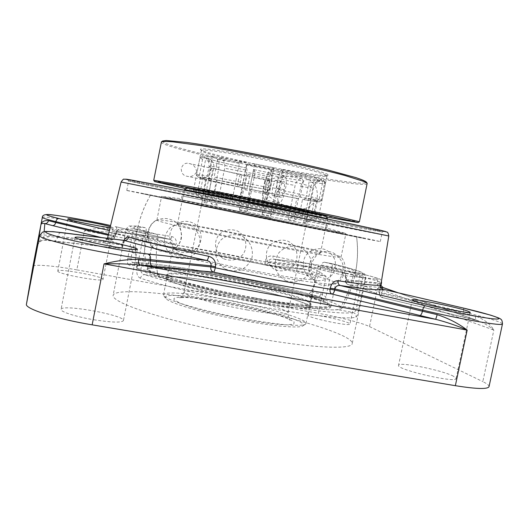 <?xml version="1.0" encoding="UTF-8"?>
<svg xmlns="http://www.w3.org/2000/svg" width="529" height="529" viewBox="0 0 529 529"><rect width="100%" height="100%" fill="white"/><g stroke="black" fill="none" stroke-linecap="round" stroke-linejoin="round"><path stroke-width="0.4" stroke-dasharray="2.65 1.98" d="M129.102 180.905L128.646 180.892C131.503 182.419 329.931 222.603 374.426 230.737L382.269 232.033L379.69 231.332L358.252 226.69L261.63 206.859L129.102 180.905M375.597 229.917C330.565 221.836 130.861 181.361 127.78 179.609L153.311 184.152L255.871 204.425L372.575 228.554L383.565 231.186L375.597 229.917M127.205 190.599L259.435 217.736L369.612 239.644L380.291 241.581L372.535 239.842C328.244 230.379 129.083 190.334 126.768 190.466L127.205 190.599M232.046 211.223L142.38 193.614L166.708 198.785L364.673 238.44L232.046 211.223M489.027 386.666C489.206 385.41 487.136 383.737 482.818 381.634L493.848 330.056C489.702 326.4 484.571 323.325 478.474 320.825L382.527 297.615C382.533 295.169 371.067 290.818 348.128 284.549L380.94 287.564M107.665 228.826L116.552 230.849C116.307 232.681 116.75 233.825 117.888 234.261L107.929 232L84.442 230.631C92.582 228.64 100.318 228.039 107.665 228.826L108.419 232.099L306.708 269.783C308.01 269.823 308.89 268.997 309.353 267.304C314.471 268.871 320.038 271.893 326.049 276.369L307.025 269.836L264.943 264.89L265.201 261.075C266.424 257.18 269.023 255.487 272.984 255.996C299.566 261.624 322.849 266.953 342.832 271.985C345.629 273.024 346.806 275.708 346.369 280.033L346.211 280.886C367.721 286.678 378.83 290.712 379.538 292.993L475.637 316.077C484.134 319.291 490.204 323.946 493.848 330.056L377.468 288.424L381.178 284.483M381.019 283.848L380.774 285.349M383.042 287.512L377.468 288.424L369.526 326.591C362.325 323.014 338.514 316.884 318.451 313.313L326.049 276.369L84.442 230.631L76.831 269.876L318.451 313.313M107.539 238.149C107.817 237.336 110.197 236.979 114.681 237.091L114.892 236.198C116.069 231.775 117.484 229.447 119.137 229.209C130.736 230.155 148.312 232.615 171.865 236.595C175.244 237.488 176.686 240.001 176.203 244.14L173.836 247.651L107.936 232L307.025 269.836L300.373 268.924C301.887 268.95 302.886 268.13 303.355 266.471L309.353 267.304M475.637 316.077C475.26 318.392 475.677 319.814 476.88 320.343L397.894 292.735M380.43 286.454L379.458 293.192C379.273 295.182 380.1 296.597 381.938 297.45L463.649 317.043C462.941 316.659 462.796 315.317 463.212 313.023L463.424 312.024L381.885 292.749L381.726 293.707C381.356 295.896 381.588 297.192 382.421 297.596L382.527 297.615C380.331 296.934 379.306 295.453 379.458 293.185L379.61 292.233L381.885 292.749C382.282 290.5 382.784 289.37 383.399 289.343M310.807 291.929C309.485 293.774 307.911 294.574 306.073 294.336L305.828 294.283C258.463 281.256 178.657 266.398 148.193 265.287L148.041 265.267C146.917 264.963 146.123 263.673 145.654 261.412L130.861 258.681C130.617 260.823 131.417 262.113 133.268 262.549L132.911 262.516C131.172 262.629 130.061 263.587 129.579 265.399C164.817 265.584 268.256 284.959 323.589 301.199L325.983 296.954L320.984 293.807L310.807 291.929C315.72 283.511 319.238 274.551 321.368 265.049L332.126 267.112L325.983 296.954M305.828 294.283L319.377 296.782L320.984 293.807M148.193 265.287L133.553 262.589C166.807 262.992 265.055 281.335 319.298 296.756L319.82 296.888C322.419 297.701 323.675 299.143 323.589 301.199M358.86 309.035L356.301 308.757L362.709 277.844L365.248 278.214L358.86 309.035C357.849 313.889 356.896 316.587 355.991 317.136C348.743 319.509 313.34 316.077 265.942 307.561C218.867 299.196 166.443 286.824 140.496 278.228C141.177 275.807 142.552 274.604 144.615 274.617C141.904 273.777 140.641 272.038 140.84 269.406L136.971 268.501L143.385 235.901C131.576 232.588 125.79 230.446 126.028 229.474C126.239 228.852 128.726 228.72 133.493 229.083L127.773 258.271C127.079 262.801 127.681 265.174 129.579 265.399M127.773 258.271L130.861 258.681L137.6 226.2C125.565 225.182 128.911 227.272 147.637 232.469L147.267 236.761L140.84 269.406L157.397 272.428C158.032 275.179 159.275 276.912 161.133 277.613C184.912 284.747 225.506 294.051 262.477 300.717C299.474 307.389 328.549 310.702 337.958 309.723C338.765 309.511 339.876 308.281 341.278 306.013L356.301 308.757C355.673 311.171 354.569 312.401 352.995 312.447C355.243 313.201 356.242 314.762 355.991 317.136M140.496 278.228C137.494 276.958 136.317 273.711 136.971 268.501M146.09 231.411C146.368 229.209 146.11 227.973 145.31 227.688L137.209 226.148C135.279 226.148 134.042 227.126 133.493 229.083L146.09 231.411C144.318 241.429 144.172 251.427 145.654 261.412M156.121 234.096C157.556 234.638 158.158 236.198 157.92 238.791L143.385 235.901C144.073 233.501 145.495 232.357 147.637 232.469L156.121 234.096C145.885 231.371 139.934 229.467 138.267 228.383L137.778 227.807C137.983 227.272 140.476 227.232 145.257 227.682M331.809 263.64L324.72 262.272L331.809 263.64C354.47 269.235 364.613 272.561 362.226 273.612C362.947 274.095 363.112 275.503 362.709 277.844L353.068 276.006L354.556 272.144L362.226 273.612C364.488 274.333 365.499 275.867 365.248 278.214L365.856 277.831C365.089 276.098 353.848 272.528 332.126 267.112C332.476 265.016 332.391 263.859 331.862 263.647L348.618 267.998L362.537 272.58L364.798 274.154L365.856 277.831L352.215 343.572C353.815 334.235 278.776 312.818 212.433 301.226C161.266 292.015 114.575 288.331 113.127 295.361C112.617 299.559 126.418 306.053 154.534 314.841C182.426 323.292 222.762 332.562 259.587 338.858C314.748 348.36 352.235 349.504 352.215 343.572M324.72 262.272C323.153 262.093 322.035 263.019 321.368 265.049M157.397 272.428C155.751 261.24 155.923 250.025 157.92 238.791M353.068 276.006C350.674 286.612 346.746 296.617 341.278 306.013M324.826 262.291C344.69 267.158 354.966 270.306 355.667 271.741L354.556 272.144M233.448 211.547L150.467 195.234L177.565 200.987L356.599 236.8L233.448 211.547L150.474 195.221L187.484 203.01L347.196 235.061L233.454 211.534M379.61 292.233L380.47 286.229M123.998 240.384L122.477 244.967C112.611 241.806 107.632 239.584 107.532 238.321M171.865 236.595C171.37 238.414 170.589 239.313 169.531 239.3L169.65 239.32C171.826 239.968 172.798 241.284 172.566 243.261L176.203 244.14M118.027 234.287L173.598 247.605C172.507 247.162 172.104 245.992 172.375 244.081L116.552 230.849L116.704 230.055C116.955 228.204 116.499 227.06 115.342 226.61L169.525 239.293M114.892 236.198L113.861 235.623L115.104 231.914L115.567 231.98C117.372 231.953 118.562 231.034 119.137 229.209M124.09 240.411C123.416 240.635 122.781 241.819 122.199 243.962L122.708 243.968M44.145 231.603L43.431 240.007L44 240.087C46.195 240.034 47.61 238.81 48.245 236.423L57.575 237.342C56.947 239.776 55.697 240.993 53.839 240.993L43.431 240.007C40.204 240.715 38.26 242.745 37.592 246.097M37.585 246.104C38.736 240.311 42.287 237.085 48.245 236.423M342.832 271.985C342.62 273.883 343.162 275.08 344.458 275.576L344.617 275.609C345.721 276.112 346.164 277.434 345.933 279.59L346.369 280.033M380.715 283.782L345.397 280.515L345.556 279.662C345.794 277.593 345.43 276.231 344.458 275.576L344.458 275.576C323.993 270.345 300.168 264.844 272.99 259.071L272.984 255.996M265.201 261.075L268.487 261.518C269.036 259.693 270.431 258.86 272.673 259.018L306.536 263.257C304.995 263.217 303.983 264.037 303.507 265.717L268.487 261.518L268.342 262.318L303.355 266.471L303.507 265.717C321.863 267.734 383.042 281.058 381.528 282.797M345.569 273.09C332.351 270.584 317.268 266.973 317.922 266.497C318.61 266.193 323.503 266.907 332.615 268.626C345.457 271.066 360.547 274.65 360.064 275.186C359.495 275.497 354.661 274.796 345.569 273.09M110.33 226.63L113.113 227.682L110.092 227.615M322.802 316.316C313.684 314.735 308.731 314.352 307.938 315.165C306.132 317.466 350.582 326.889 349.94 324.059C350.575 322.789 335.651 318.57 322.802 316.316M453.446 376.225C442.072 370.095 398.198 361.353 398.562 365.301C395.619 369.427 456.725 383.558 456.137 378.539L453.446 376.225M93.871 319.761C111.725 322.525 121.577 322.809 123.416 320.627C125.697 315.317 61.271 303.633 61.053 309.392C60.075 311.68 76.103 316.818 93.871 319.761M57.773 271.099C56.782 273.883 103.922 282.46 103.023 279.365C104.53 276.654 57.601 267.985 57.78 271.04L57.773 271.099M369.526 326.591L482.818 381.634M76.831 269.876C54.249 265.763 33.142 263.958 32.924 266.404M178.207 224.527C182.042 226.445 224.891 236.02 265.432 243.869C296.981 250.019 319.708 253.715 320.402 252.974L320.468 252.908C321.817 250.442 177.241 221.287 177.526 224.091L178.207 224.527M221.816 298.898C262.695 306.086 307.402 318.749 305.987 323.517L305.412 324.237C300.207 326.598 281.759 325.13 250.058 319.827C208.452 312.665 165.557 300.36 163.765 295.678L163.514 294.792C164.05 291.109 190.704 293.278 221.816 298.898M259.739 272.005C219.185 264.467 176.574 254.013 172.957 250.997L172.586 250.012C178.511 246.111 311.026 272.832 314.973 278.723L315.105 279.054C315.383 280.925 292.272 278.122 259.739 272.005M203.705 179.08L202.197 176.666L242.342 185.725L242.348 187.722L203.705 179.08L205.748 179.476L203.711 189.693L240.801 197.615L240.007 199.519L192.814 189.554L204.035 202.495L210.998 167.528C211.574 162.985 209.907 159.804 206.012 157.992L204.915 157.682L202.567 159.381L199.294 175.866L200.815 178.299L198.236 177.36C198.025 176.97 201.866 177.433 209.762 178.729L208.512 176.164C200.643 174.894 196.656 174.438 196.543 174.788L199.294 175.866M316.712 200.729L319.238 198.99C312.632 197.099 299.077 193.978 278.571 189.633L277.58 191.822L316.712 200.729L314.484 200.299L312.302 210.992L274.749 202.898L274.822 205.199L313.948 213.544L312.302 210.992M304.049 199.697L305.861 198.005C315.826 199.697 321.209 200.412 322.009 200.134L321.202 199.618L318.689 201.344L319.483 201.807C318.756 202.045 313.611 201.344 304.049 199.697L302.548 199.354L300.498 209.405L314.319 211.514L315.952 214.04L301.504 211.712L300.498 209.405M268.911 190.023L269.889 187.828L214.139 177.109L215.382 179.688L268.911 190.023L268.355 189.977L266.1 201.126L214.979 191.055L212.863 192.887L266.16 203.427L266.1 201.126M246.461 200.901L247.678 201.086L248.491 199.182L294.805 208.333L296.835 198.349L299.738 199.003L249.602 189.276L253.146 171.634L254.019 169.677C254.912 170.318 254.932 172.996 254.079 177.711L247.334 211.216L246.461 200.901L238.837 199.347L239.604 209.656L246.349 176.091C247.202 171.37 247.202 168.691 246.355 168.05L245.496 170.014L242.342 185.725M238.837 199.347L240.007 199.519M240.801 197.615L242.785 187.762L242.348 187.722M202.197 176.666L205.444 160.32L207.771 158.634L208.492 158.826C212.605 160.512 214.377 163.706 213.815 168.407L206.899 203.07L195.763 190.242M245.496 170.014C227.358 166.106 214.007 162.879 205.444 160.32M192.814 189.554L207.295 191.842L209.378 190.017L198.375 188.271L200.822 188.998L198.487 190.678M200.822 188.998L202.871 178.696L200.815 178.299M208.512 176.164L211.997 158.667L214.113 156.888C218.041 158.495 219.667 161.986 218.999 167.356L211.673 204.049L202.29 190.777L212.863 192.887M202.567 159.381L199.975 157.84C200.67 157.404 204.677 157.675 211.997 158.667M313.948 213.544L315.952 214.04M319.238 198.99L322.75 181.837L321.09 179.298C315.886 178.947 312.513 181.321 310.966 186.433L303.586 222.577L320.105 214.761M274.749 202.898L276.998 191.769L277.58 191.822M276.998 191.769L314.484 200.299M301.504 211.712L247.678 201.086M305.861 198.005L309.128 181.963L307.838 179.549C304.426 179.49 302.092 181.778 300.836 186.426L293.879 220.606L305.63 212.585M314.319 211.514L316.481 200.914L318.689 201.344M316.481 200.914L317.268 201.331C316.904 201.642 311.991 200.98 302.548 199.354M212.896 192.893L267.7 203.658L313.869 213.524M269.889 187.828L273.519 169.869L273.44 167.633C272.018 168.275 270.703 171.29 269.499 176.686L261.921 214.185L267.7 203.658M214.979 191.055L217.168 180.091L215.382 179.688M217.168 180.091L268.355 189.977M207.262 191.835L202.29 190.777M186.849 188.106L242.09 200.041C282.03 208.201 326.658 216.817 325.818 216.123M294.805 208.333L295.81 210.628M201.39 191.353L203.711 189.693M242.785 187.762L205.748 179.476M202.871 178.696L200.465 177.777L211.547 179.133L209.378 190.017M209.762 178.729L211.547 179.133M296.835 198.349L250.468 189.356L248.491 199.182M249.602 189.276L250.468 189.356M299.936 211.501L288.206 219.462L295.109 185.5C296.372 180.852 298.72 178.577 302.145 178.683L303.388 181.07C288.556 178.65 271.807 175.509 253.146 171.634M303.388 181.07L299.738 199.003M207.877 191.829L217.267 205.179L224.653 168.235C225.328 162.82 223.701 159.308 219.766 157.702L217.65 159.487L214.139 177.109M322.062 215.25L305.676 223L303.586 222.577M276.422 205.444L270.511 215.918L261.921 214.185M217.267 205.179L211.673 204.049M204.035 202.495L206.899 203.07M239.604 209.656L247.334 211.216M288.206 219.462L293.879 220.606M305.676 223L312.989 187.173C314.53 182.108 317.876 179.748 323.034 180.105L324.68 182.617L321.202 199.618M207.771 158.634C215.997 161.133 228.839 164.268 246.302 168.043M324.68 182.617L325.487 183.279C324.998 183.947 319.542 183.51 309.128 181.963M321.09 179.298C314.742 177.07 301.742 173.796 282.102 169.485L282.202 171.72C302.7 176.203 316.216 179.576 322.75 181.837M282.202 171.72L278.571 189.633M308.142 179.609C318.802 181.156 324.012 181.493 323.768 180.614L323.034 180.105M270.511 215.918L278.082 178.498C279.299 173.115 280.635 170.113 282.102 169.485M273.44 167.633C252.558 163.289 234.664 159.976 219.766 157.702M217.65 159.487C233.124 161.881 251.744 165.346 273.519 169.869M214.113 156.888L202.501 156.161C202.118 156.439 202.924 156.948 204.915 157.682M221.783 301.087C189.177 295.195 161.986 293.39 165.458 298.158C167.865 302.297 197.509 311.528 232.839 318.637C268.157 325.778 299.07 328.747 302.892 325.871C309.677 321.89 263.978 308.453 221.783 301.087M327.491 218.656C327.828 219.151 282.142 210.244 241.303 201.919L184.323 189.785M253.973 169.67C271.952 173.406 288.1 176.428 302.403 178.729M275.655 220.818L345.695 234.572L235.365 211.957L161.378 197.41L275.655 220.818L345.695 234.592L235.365 211.97L161.371 197.423L275.649 220.838M136.819 267.899C138.73 269.459 142.89 271.43 149.29 273.817L178.213 282.393C197.284 287.32 218.543 292.14 241.998 296.862C265.386 301.411 286.189 304.909 304.413 307.375C315.423 308.724 324.409 309.564 331.372 309.875C337.052 309.895 340.504 309.439 341.734 308.513C342.23 307.547 340.616 306.198 336.9 304.479C320.733 296.948 268.11 284.007 220.659 275.292C175.549 266.894 135.655 262.496 136.376 267.105L136.819 267.899M135.708 252.584L135.827 246.931L135.708 252.584M222.438 276.376C182.697 268.99 147.895 265.128 147.287 268.858C143.557 272.64 201.47 288.708 259.785 299.103C301.887 306.754 331.214 309.22 330.995 305.901C332.225 301.034 274.339 285.825 222.438 276.376C182.697 268.977 147.895 265.108 147.287 268.844C143.557 272.627 201.47 288.689 259.785 299.083C301.887 306.734 331.22 309.207 331.002 305.888C332.225 301.021 274.339 285.812 222.438 276.363M152.279 247.103C155.552 250.726 211.197 264.487 264.784 274.425C304.261 281.825 332.847 285.422 335.3 283.749L335.631 283.412C337.046 276.601 153.06 239.505 151.73 246.329L152.279 247.103M157.523 220.494L156.994 219.958C161.438 217.432 337.886 253.007 341 257.061L341.04 257.167C341.681 258.45 312.725 253.814 270.623 245.621C217.042 235.253 161.081 222.696 157.523 220.494M271.516 213.822L183.074 196.127L271.516 213.822M239.928 207.732L327.259 225.202L239.928 207.732M270.696 217.888L182.32 199.909L270.696 217.888M275.364 220.772L344.524 234.334L235.557 212.01L162.548 197.641L275.364 220.772M235.557 211.005L161.583 196.352L345.913 233.52L235.557 211.005M239.406 210.317L326.691 227.999L239.406 210.317M254.542 299.057C287.571 305.054 311.151 307.025 311.039 304.294C312.262 300.432 266.702 288.292 225.248 280.787C193.687 274.948 166.708 272.104 166.311 275.106C163.534 278.28 209.107 290.976 254.542 299.057M222.246 277.322C182.505 269.942 147.697 266.12 147.082 269.909C143.339 273.751 201.238 289.879 259.554 300.247C301.649 307.885 330.989 310.311 330.777 306.952C332.02 302.013 274.148 286.758 222.246 277.322M259.527 298.925C281.342 302.8 300.181 305.478 313.333 306.635C321.004 307.137 326.208 307.078 328.952 306.463C330.268 305.557 329.25 304.221 325.917 302.456C311.674 295.797 265.3 284.337 222.616 276.469C179.92 268.56 144.067 264.95 148.867 270.081L153.456 272.733C158.865 274.935 166.615 277.5 176.706 280.43C198.587 286.493 229.936 293.516 259.527 298.925M254.502 297.853C287.042 303.772 310.285 305.749 310.173 303.091C311.383 299.341 266.484 287.412 225.612 280C194.5 274.24 167.951 271.417 167.574 274.333C164.856 277.421 209.762 289.879 254.502 297.853M253.689 301.894C286.222 307.779 309.491 309.63 309.405 306.84C310.655 302.905 265.789 290.838 224.918 283.471C193.806 277.732 167.237 275.034 166.827 278.095C164.076 281.349 208.942 293.972 253.689 301.894M253.933 302.052C286.969 308.023 310.556 309.895 310.463 307.071C311.72 303.071 266.186 290.831 224.732 283.352C193.171 277.533 166.179 274.782 165.756 277.89C162.958 281.197 208.499 294.005 253.933 302.052M324.244 176.349L326.988 175.919C327.927 174.319 299.593 166.886 264.85 159.89C230.108 152.874 201.106 148.748 201.351 150.586L201.404 150.778C202.435 152.517 222.246 157.807 246.878 163.13L246.871 162.158C221.83 156.736 201.642 151.327 200.564 149.515C198.395 147.168 228.33 151.274 265.089 158.7C301.847 166.099 331.042 173.915 328.125 175.238C326.009 176.977 288.999 171.079 254.515 163.792L254.528 164.764C283.756 170.92 315.251 176.223 324.244 176.349M246.871 162.158L239.71 162.482L239.326 163.435L232.509 198.401L239.386 199.426L239.782 198.474L246.878 163.13M367.258 183.636C367.08 184.244 365.129 184.469 361.406 184.304C344.273 183.589 293.053 174.801 246.699 165.002L247.089 164.05C304.711 176.302 369.361 186.545 366.319 182.029M162.727 140.978C159.229 143.227 195.922 153.099 239.71 162.482M247.089 164.05L254.515 163.792M238.295 186.869C239.816 187.332 242.461 174.391 240.847 174.391L240.794 174.385C239.253 174.067 236.661 186.836 238.262 186.863L238.295 186.869M239.326 163.435C196.762 154.323 160.651 144.767 161.239 142.089M326.426 217.042L239.888 199.902L239.888 198.937C286.229 208.386 337.145 218.298 353.828 221.036L359.376 221.744M153.734 180.277C154.164 180.997 190.308 188.8 232.509 197.429M196.689 171.885C195.869 167.098 193.396 164.321 189.276 163.554L188.992 163.487C185.401 162.522 182.809 164.221 181.216 168.599C181.434 173.181 183.351 175.727 186.949 176.236C190.949 177.301 194.196 175.853 196.689 171.885M239.782 198.474C214.1 193.211 193.594 188.76 193.832 188.443L193.839 188.43C193.74 188.007 222.325 193.383 256.697 200.312C291.069 207.242 319.503 213.366 319.252 213.716L247.433 200.041L247.03 200.987C282.87 208.287 320.865 215.594 320.085 214.979C320.376 214.662 291.466 208.479 256.472 201.423C221.486 194.368 192.43 188.866 192.576 189.27C192.007 189.494 213.035 194.037 239.386 199.426M326.988 175.919L319.252 213.729L320.085 214.979M232.509 198.401L185.937 188.714M239.888 198.937L246.699 165.002M247.03 200.987L239.888 199.902M254.528 164.764L247.433 200.041M245.509 189.878L245.476 189.871C243.386 189.805 246.719 173.75 248.663 174.51C250.733 174.53 247.46 190.486 245.509 189.878M265.651 194.044L265.618 194.037C263.33 193.925 266.662 177.956 268.811 178.756C271.079 178.815 267.8 194.685 265.651 194.044M264.758 181.321L262.807 190.995C271.807 199.79 282.083 205.536 293.635 208.221L293.952 208.287C304.724 210.919 312.52 207.163 317.327 197.013C317.843 185.732 312.56 179.133 301.497 177.208C289.363 175.073 277.117 176.441 264.758 181.321C266.808 174.319 268.739 170.761 270.564 170.629C275.272 170.728 268.401 203.731 264.011 202.157L263.964 202.151C262.43 201.41 262.04 197.694 262.807 190.995M277.222 180.349L276.74 188.106L274.115 195.69L272.018 195.459L272.514 187.788L275.093 180.263L277.222 180.349L284.635 181.916L282.446 181.811L279.834 189.316L279.372 196.98L281.534 197.224L284.185 189.66L284.635 181.916M284.185 189.66L276.74 188.106M281.534 197.224L274.115 195.69M279.372 196.98L272.018 195.459M279.834 189.316L272.514 187.788M282.446 181.811L275.093 180.263M269.003 181.063C269.724 183.966 267.238 193.197 265.915 192.589L265.399 191.696C264.712 188.747 267.165 179.629 268.501 180.204L269.003 181.063M209.134 180.032C208.757 177.116 211.064 167.832 212.043 168.334L212.38 169.168C212.777 172.044 210.443 181.447 209.471 180.905L209.134 180.032M278.029 200.815L279.239 202.799C282.294 204.201 287.776 184.218 286.01 177.982L284.847 176.164C281.745 174.92 276.402 194.388 278.029 200.815M263.336 197.793C261.881 191.379 267.138 171.819 270.041 173.023L271.119 174.828C272.706 181.05 267.304 201.126 264.447 199.764L263.336 197.793M127.919 179.814C138.499 182.379 182.65 191.591 230.763 201.364C295.023 214.424 368.653 228.945 383.353 231.318M502.471 323.92C500.851 321.83 487.837 317.863 463.424 312.024C463.834 309.815 463.708 308.467 463.054 307.99M380.563 286.678L379.538 292.993L380.212 295.493L379.538 295.05C375.18 292.643 364.64 289.125 347.917 284.503L347.599 284.397C345.933 283.623 345.199 282.327 345.397 280.515L346.211 280.886C346.006 282.77 346.574 283.974 347.917 284.503L348.128 284.549C346.323 283.901 345.536 282.532 345.774 280.436L345.933 279.59L377.673 282.83L377.508 283.617C377.283 285.581 378.037 286.863 379.762 287.465M375.425 278.995L344.617 275.609C324.092 270.365 300.227 264.85 273.024 259.071L306.774 263.303C316.494 264.513 339.439 268.924 357.234 272.971C375.134 277.031 384.371 279.98 375.425 278.995C377.151 279.59 377.898 280.866 377.673 282.83L381.164 282.969M300.102 268.877L265.227 264.943C266.808 264.963 267.846 264.09 268.342 262.318L265.062 261.881C233.858 255.328 204.174 249.688 176.012 244.96L172.375 244.081L172.566 243.261L116.704 230.055C90.856 223.833 41.811 215.382 42.327 217.399M264.943 264.89L264.917 264.89C233.018 258.165 202.614 252.412 173.73 247.625L173.836 247.651C202.667 252.426 233.031 258.172 264.917 264.89M398.198 292.808L478.474 320.825L463.741 317.056M161.133 277.613L144.615 274.617C170.252 282.856 220.262 294.567 265.822 302.753C311.436 310.966 345.45 314.471 352.995 312.447L337.958 309.723M232.099 211.25L363.701 238.182L177.321 200.994L143.491 193.779L232.099 211.25M388.782 235.987C388.002 236.172 302.601 219.165 229.507 204.366L121.108 182.016M101.317 237.541L110.554 239.802C112.049 239.769 113.087 238.672 113.656 236.509L114.681 237.091C114.138 238.857 112.981 239.782 111.209 239.882L110.554 239.802C98.361 239.597 100.867 242.414 118.073 248.253C120.262 248.366 121.73 247.274 122.477 244.967L121.968 244.973C121.379 247.202 120.189 248.319 118.397 248.306L53.508 240.933M108.465 234.321L113.861 235.623L113.656 236.509L108.253 235.207M39.563 235.802C40.197 234.717 46.268 234.863 57.787 236.238L57.575 237.342L121.968 244.973L122.199 243.962L57.787 236.238C58.362 233.944 59.526 232.714 61.291 232.548M306.774 263.303L306.536 263.257C319.463 264.864 354.285 271.906 370.829 276.25C384.702 280.403 378.724 278.684 381.449 281.183M115.223 226.591L169.425 239.273C145.25 235.246 127.145 232.793 115.104 231.914L109.377 230.551M213.815 168.407L246.349 176.091M300.836 186.426C309.042 187.696 313.313 188.106 313.657 187.656L312.989 187.173M310.966 186.433C305.326 184.661 294.362 182.016 278.082 178.498M269.499 176.686L224.653 168.235M247.076 309.915C272.541 314.213 286.202 315.238 288.06 313.003C289.211 309.842 256.565 300.71 226.359 295.361C203.493 291.208 184.403 289.568 184.112 292.048L184.647 293.02C187.769 296.505 218.186 304.856 247.076 309.915M218.999 167.356L209.868 166.384L209.094 166.569L210.998 167.528M254.079 177.711L295.109 185.5M174.458 300.036C169.789 295.473 193.759 296.875 223.278 302.211C243.109 305.888 260.764 309.994 276.257 314.537C285.078 317.387 291.029 319.86 294.124 321.949L293.774 324.151L286.513 324.872C278.307 324.555 267.509 323.391 254.112 321.387L211.646 312.804C198.587 309.465 188.271 306.357 180.693 303.487L174.458 300.036M380.291 241.581L382.275 232.026L383.565 231.186M126.768 190.466L128.64 180.885L127.78 179.609M148.041 265.267L132.911 262.516C166.919 262.959 265.241 281.368 319.82 296.888L306.073 294.336M145.31 227.688L137.209 226.148C126.246 226.055 129.307 225.142 126.028 229.474L113.127 295.361M150.467 195.234C144.523 205.424 140.297 216.288 137.778 227.807M355.667 271.741C357.816 260.142 358.12 248.498 356.599 236.8M142.38 193.614L246.831 215.131L364.673 238.44M107.499 238.314L105.952 240.192L111.209 239.882C113.1 239.776 114.324 238.83 114.872 237.038L116.995 231.616L115.567 231.973C127.39 232.839 145.376 235.279 169.531 239.3M37.572 246.183L37.857 245.099C38.511 242.394 40.561 240.728 44 240.087L118.397 248.306C120.718 248.379 122.232 247.314 122.926 245.119L124.818 240.483M317.922 266.497L307.938 315.165M360.064 275.186L349.94 324.059M412.289 299.877L398.562 365.301M470.228 312.289L456.137 378.539M74.992 237.342L61.053 309.392M137.428 249.324L123.416 320.627M67.844 218.913L57.78 271.04M113.113 227.682L103.023 279.365M320.402 252.974L317.407 254.879C316.368 255.256 314.61 257.663 312.13 262.1L311.389 264.659C310.272 270.379 312.732 275.675 312.798 275.437L314.973 278.723M177.559 224.17L179.589 227.086C180.396 227.84 181.083 230.743 181.652 235.789L181.341 238.44C180.158 244.147 175.833 248.075 175.866 247.83L172.586 250.012M305.987 323.517L315.105 279.054M163.514 294.792L172.342 250.27M198.236 177.36L196.557 174.834M319.483 201.807L322.009 200.134M196.543 174.788L199.883 157.953M207.295 191.842L196.352 189.971C196.411 190.493 197.086 189.931 198.375 188.271L200.465 177.777M317.268 201.331L315.125 211.812C315.674 213.842 316.077 214.622 316.335 214.159L315.813 214.007M208.492 158.819C216.341 161.206 228.958 164.281 246.355 168.05M322.042 200.088L325.487 183.279M323.768 180.614L325.447 183.14M307.838 179.549C320.098 181.288 321.11 180.938 320.673 180.958L318.246 181.672C317.255 182.538 316.21 181.606 313.657 187.656L288.06 313.003C288.576 318.273 289.284 320.614 290.19 320.019L287.802 318.782C280.317 315.416 265.241 311.171 242.566 306.046C220.527 301.371 198.071 298.012 185.434 297.496L179.437 297.688C180.005 298.607 181.566 296.723 184.112 292.048L209.094 166.569C208.962 162.244 208.419 159.937 207.474 159.639L205.219 157.675L206.012 157.992M202.501 156.161L199.975 157.84M302.892 325.871L305.412 324.237M165.458 298.158L163.765 295.678M320.468 252.908L327.418 218.999M177.526 224.091L184.257 190.136M302.145 178.683C287.968 176.402 271.926 173.4 254.019 169.677M341.741 308.5C354.741 286.275 359.694 262.377 356.599 236.813M150.527 195.128C137.712 217.531 132.997 241.522 136.383 267.105M330.777 306.952L335.631 283.412M147.287 268.858L151.73 246.329M135.827 246.931C131.443 246.276 130.068 247.995 131.695 252.095L133.639 253.027L135.748 252.591M341.04 257.167L345.913 233.52M156.915 220.044L161.583 196.352M335.3 283.749C344.663 280.02 348.664 265.075 341 257.061M151.902 246.772C144.715 239.703 146.824 224.382 156.994 219.958M313.095 279.775C320.217 282.175 327.947 279.953 332.681 274.128C335.128 269.75 335.902 265.102 335.016 260.162C333.105 255.533 329.937 252.022 325.52 249.642C318.392 247.261 310.682 249.503 305.967 255.315C300.439 263.766 303.877 275.576 313.095 279.775M285.521 280.588C293.344 283.61 302.059 281.494 307.62 275.219C310.556 270.451 311.654 265.293 310.907 259.739C308.996 254.475 305.636 250.409 300.829 247.532C293 244.53 284.298 246.666 278.757 252.928C275.827 257.689 274.736 262.84 275.477 268.382C277.375 273.638 280.72 277.705 285.521 280.588M171.938 255.732C179.027 259.97 187.848 259.375 194.288 254.231C197.939 250.111 199.869 245.311 200.088 239.816C199.142 234.393 196.583 229.884 192.417 226.28C185.335 222.028 176.514 222.597 170.047 227.734C166.384 231.861 164.446 236.675 164.228 242.189C165.18 247.618 167.753 252.135 171.938 255.732M176.97 250.548C184.072 253.946 190.685 253.186 196.808 248.26C203.546 240.993 202.171 229.011 193.945 223.436C186.849 220.018 180.23 220.765 174.087 225.685C167.323 232.965 168.725 244.987 176.97 250.548M223.707 258.793C230.849 261.452 237.157 260.123 242.632 254.826C248.491 247.195 246.084 235.736 237.66 231.094C230.512 228.435 224.203 229.758 218.728 235.061C212.863 242.692 215.277 254.158 223.707 258.793M154.64 248.65C161.867 252.829 168.916 252.578 175.8 247.896C183.523 240.788 183.067 228.045 174.848 221.479C167.647 217.274 160.585 217.505 153.674 222.18C145.911 229.288 146.381 242.097 154.64 248.65M225.175 268.95C230.399 271.165 235.736 271.483 241.184 269.902C246.177 267.198 249.748 263.224 251.91 257.98C253.741 249.688 250.296 241.284 243.161 236.661C235.484 233.031 226.518 234.519 220.428 240.444C217.102 245.039 215.607 250.171 215.938 255.838C217.459 261.306 220.54 265.677 225.175 268.95M319.265 284.457C326.816 287.062 335.049 284.754 340.121 278.604C342.752 273.976 343.612 269.03 342.699 263.786C340.696 258.846 337.357 255.097 332.675 252.531C325.11 249.953 316.904 252.287 311.852 258.43C309.24 263.045 308.381 267.972 309.28 273.202C311.27 278.135 314.596 281.884 319.265 284.457M275.43 269.81C282.188 272.243 289.621 270.259 294.263 264.778C299.745 256.777 296.676 245.37 287.928 241.178C281.17 238.751 273.744 240.748 269.109 246.223C263.647 254.218 266.695 265.611 275.43 269.81M325.421 228.766L326.195 224.984M182.32 199.909L183.074 196.127M182.346 199.909L162.548 197.641M325.395 228.753L344.524 234.334M182.002 195.909L181.447 198.712L161.643 196.358M327.259 225.202L326.691 227.999L345.86 233.501M147.082 269.909L147.287 268.844M309.405 306.84L310.173 303.091M166.827 278.095L167.574 274.333M310.463 307.071L311.039 304.294M165.756 277.89L166.311 275.106M326.862 176.078L328.125 175.238M201.404 150.778L200.564 149.515M193.839 188.43L192.576 189.27M201.351 150.586L193.832 188.443M240.847 174.391L188.992 163.487M238.262 186.863L186.949 176.236M301.497 177.208L270.564 170.629M268.811 178.756L248.663 174.51M265.618 194.037L245.476 189.871M293.635 208.221L263.964 202.151M268.501 180.204L212.043 168.334M265.915 192.589L209.471 180.905M284.847 176.164L270.041 173.023M279.239 202.799L264.447 199.764"/><path stroke-width="0.79" d="M138.558 259.415C128.269 259.21 116.764 260.698 104.048 263.872C117.094 263.508 129.235 263.911 140.476 265.095C138.796 264.275 138.155 262.384 138.558 259.415L150.269 260.837L150.5 259.646L211.078 265.829C211.316 263.085 209.861 261.3 206.713 260.46C207.461 260.208 208.128 258.826 208.73 256.314C173.4 248.663 146.705 242.269 128.633 237.124C126.973 236.734 125.433 237.819 123.998 240.384M380.47 286.229L380.364 284.893C377.435 285.944 363.363 284.562 338.15 280.747C337.879 283.24 338.573 284.833 340.22 285.521C337.423 285.224 335.651 286.361 334.91 288.94L330.222 288.193L330.05 289.251C329.759 291.75 330.387 293.35 331.921 294.045L435.717 319.318C446.74 322.168 457.228 325.765 467.18 330.096C458.458 323.464 448.46 318.313 437.199 314.643L435.717 319.318L140.476 265.095L153.066 266.537C150.858 265.67 149.925 263.766 150.269 260.837L210.833 266.907C210.522 269.578 211.415 271.317 213.524 272.118C214.113 271.807 214.695 270.385 215.27 267.866L215.515 266.788C216.037 261.319 213.776 257.828 208.73 256.314M48.496 220.639C47.914 222.676 46.691 223.655 44.826 223.575L52.583 225.599C54.123 225.592 55.168 224.554 55.717 222.497L48.496 220.639C43.993 220.282 41.454 221.697 40.885 224.898L32.924 266.411L26.45 304.155C24.433 308.638 56.279 318.961 92.152 324.839L455.357 385.687C476.464 389.046 487.685 389.37 489.027 386.666L502.471 323.92C502.325 320.905 501.611 319.252 500.328 318.954C500.408 318.57 497.161 317.301 490.581 315.132L463.054 307.99M380.774 285.349L383.042 287.512C381.277 286.11 380.655 285.098 381.178 284.483L381.019 283.848M338.15 280.747C334.288 280.549 331.643 283.028 330.222 288.193M128.633 237.124C127.886 239.445 126.451 240.55 124.322 240.444L124.09 240.411M37.592 246.097L40.885 224.898C41.13 223.555 42.439 223.112 44.826 223.575L44.145 231.603M26.45 304.155L37.585 246.104M215.515 266.788L211.078 265.829L210.833 266.907L276.297 280.066L334.738 289.991C334.097 292.524 333.158 293.873 331.921 294.045C300.393 289.409 255.031 281.044 213.524 272.118L153.066 266.537M380.43 286.454L380.45 286.05C380.093 286.897 381.078 287.994 383.399 289.343L383.446 289.363C381.237 288.669 380.212 287.181 380.364 284.893M414.471 301.008L412.289 299.877C411.496 297.966 455.489 306.794 467.325 310.907L470.228 312.289C471.617 314.365 424.351 304.797 414.471 301.008M104.563 241.006C121.723 244.2 137.95 248.273 137.428 249.324C135.847 250.157 126.147 248.967 108.319 245.754C90.552 242.461 74.272 238.314 74.992 237.342C77.029 236.556 86.888 237.772 104.563 241.006M110.092 227.615C100.14 226.604 67.024 219.799 67.844 218.94L67.844 218.913C67.223 217.73 100.589 223.813 110.33 226.63M327.491 218.649L325.818 216.123C326.168 215.786 294.732 209.061 256.486 201.351C218.246 193.634 186.658 187.656 186.849 188.106L184.33 189.779C182.776 189.084 228.455 197.932 272.898 207.004L327.491 218.649L327.418 218.999M367.172 183.305L366.319 182.029C365.096 180.991 361.605 179.516 355.845 177.605L328.509 170.159C310.04 165.663 289.072 161.014 265.584 156.227C234.85 150.064 205.602 144.979 186.201 142.354L166.238 140.509L162.727 140.978L161.444 141.825C162.972 141.349 166.787 141.349 172.89 141.838L201.245 145.647C220.216 148.695 241.588 152.59 265.366 157.331C296.438 163.633 325.705 170.345 344.802 175.469L364.097 181.52L367.172 183.305L359.389 221.73L338.514 216.725L256.816 199.731L190.989 186.763L153.727 180.263L154.587 181.553L175.125 184.971L256.572 200.921L321.996 214.39L358.1 222.583L326.426 217.042M153.727 180.263L161.444 141.825M358.1 222.583L359.389 221.73M185.937 188.714L154.587 181.553M383.353 231.318L385.608 231.543L380.668 230.307L348.148 223.311L255.871 204.406L163.474 186.076L130.795 179.92L125.763 179.146L127.919 179.814M92.152 324.839L104.048 263.872L467.18 330.096L455.357 385.687M437.199 314.643L422.446 311.211C421.778 313.889 420.899 315.344 419.808 315.582M425.29 305.775L340.22 285.521C366.154 289.33 380.563 290.606 383.446 289.363L462.895 307.951C488.485 313.922 505.387 319.311 496.4 319.047C487.844 318.881 453.082 312.421 425.29 305.775C424.218 305.98 423.345 307.428 422.678 310.106L422.446 311.211L334.738 289.991L334.91 288.94L422.678 310.106C458.848 318.934 503.892 326.631 502.471 323.92M380.94 287.564L383.188 287.597L397.894 292.735M381.164 282.969L381.528 282.797L381.449 281.183M108.253 235.207L55.717 222.497L55.882 221.638L108.465 234.321M42.32 217.406C42.38 218.041 46.902 219.449 55.882 221.638C56.438 219.575 57.476 218.55 59.003 218.556C43.418 214.668 42.558 213.623 56.411 215.415C69.828 217.287 93.798 221.77 110.594 225.533C88.469 220.52 54.368 214.615 48.159 214.483C44.231 214.483 42.287 215.455 42.327 217.399L42.32 217.406M388.782 235.987C388.286 233.256 387.684 231.953 386.97 232.079L380.08 230.168L326.056 218.722L225.473 198.302L150.99 183.675L126.854 179.265L123.912 179.192C123.7 178.716 122.768 179.655 121.108 182.016L288.702 215.316L388.782 235.987L380.563 286.678M52.583 225.599L101.317 237.541M462.895 307.951L383.399 289.343M124.322 240.444C142.81 245.846 170.272 252.518 206.713 260.46L147.723 253.98C149.919 254.826 150.844 256.71 150.5 259.646C134.716 258.053 105.37 253.093 80.52 247.731C54.223 241.912 40.568 237.938 39.563 235.808L42.479 232.145L45.441 231.431L53.045 231.649L124.322 240.444M61.291 232.548L124.818 240.483M147.723 253.98C128.157 251.89 86.406 244.127 63.017 238.169C40.23 231.98 39.854 230.128 61.88 232.621M109.377 230.551L59.003 218.556M381.178 284.483L381.528 282.797M383.042 287.518L398.198 292.808M121.108 182.016L107.539 238.149M32.924 266.411L42.327 217.399M37.572 246.183L39.563 235.802M184.257 190.136L184.323 189.785"/></g></svg>
